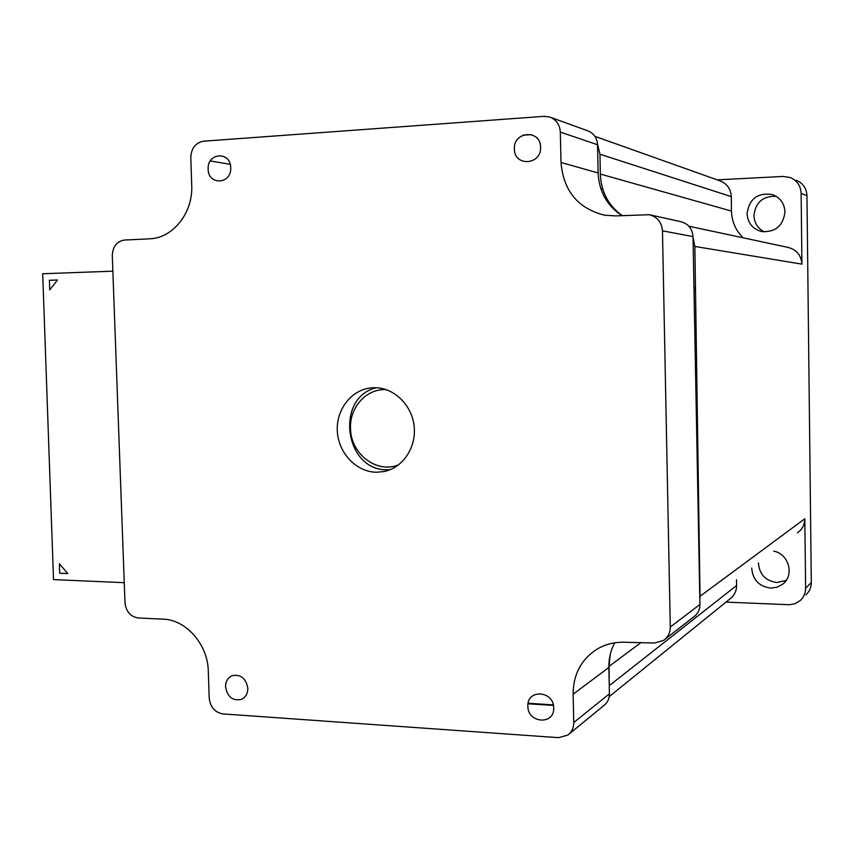 <?xml version="1.0" encoding="UTF-8"?>
<svg xmlns="http://www.w3.org/2000/svg" width="854" height="854" viewBox="0 0 854 854"><rect width="100%" height="100%" fill="white"/><g stroke="black" fill="none" stroke-linecap="round" stroke-linejoin="round"><path stroke-width="1.28" d="M699.234 567.974L699.607 566.917M699.832 599.775L700.034 596.273L804.831 518.741L805.621 588.16L811.3 582.535C811.257 587.456 809.464 591.544 805.898 594.8M811.3 582.535L806.955 195.705C806.539 188.371 803.027 183.236 796.419 180.311M602.646 188.755L600.896 188.851M698.508 492.609L697.825 493.228M693.95 287.083L695.487 288.449M764.415 231.914C757.818 228.552 754.328 223.118 753.933 215.614C755.512 202.355 762.921 195.918 776.147 196.292M786.16 580.41L776.98 582.524C765.504 580.88 759.313 574.336 758.416 562.882M528.135 703.216L553.307 704.913M805.621 588.16C805.589 593.178 803.753 597.352 800.123 600.661L794.69 603.81L789.299 604.739L725.996 602.102M700.034 596.273L694.868 246.454L693.021 237.433M717.2 179.863L783.257 176.436L790.377 177.579C797.113 180.568 800.689 185.798 801.127 193.292L801.927 264.142C801.201 255.165 796.515 249.581 787.858 247.372L688.89 226.214M531.455 134.633L522.904 135.188M594.918 136.341L719.741 180.77C726.925 183.471 730.778 188.755 731.302 196.633L731.494 211.077C731.814 221.666 735.71 230.58 743.193 237.818M622.192 215.603C608.368 205.59 601.088 191.734 600.33 174.056L599.978 154.243L597.49 143.899M804.831 518.741C804.724 524.719 802.269 529.416 797.465 532.821M609.297 688.025L609.051 666.376L610.119 655.018M736.511 579.749L736.586 585.513C736.522 591.117 734.323 595.569 729.989 598.867L609.233 696.608M694.003 289.752L695.53 291.097M698.455 488.926L697.761 489.555M747.069 213.639C749.246 198.79 757.647 192.428 772.294 194.541C780.204 197.562 784.431 203.369 784.986 211.973C783.15 225.915 775.347 232.437 761.576 231.53C752.62 229 747.784 223.043 747.069 213.639M773.681 551.129C788.904 553.766 794.743 575.585 782.531 584.296L776.969 587.242L770.65 588.096C758.95 586.41 752.641 579.717 751.723 568.038M124.257 582.684L53.514 579.599L42.7 273.739L112.856 271.177M67.744 573.578L59.364 563.757L59.695 573.237L67.744 573.578M49.735 289.933L57.496 279.984L49.393 280.272L49.735 289.933M550.649 117.382L587.477 130.705C593.679 133.064 597.031 137.74 597.533 144.753L560.309 132.071C559.765 124.524 556.178 119.496 549.56 116.977L544.03 116.336L203.647 141.188C195.555 142.725 191.264 148.19 190.784 157.606L191.734 185.371C193.164 212.859 172.786 238.298 149.578 238.81L124.556 240.038C116.806 241.34 112.717 246.56 112.29 255.698L124.983 602.646C126.072 611.592 130.491 616.695 138.241 617.965L163.05 619.15C186.044 619.63 207.885 644.482 208.291 671.159L209.209 698.049C210.308 707.155 214.888 712.439 222.937 713.912L558.495 737.675L567.803 735.07C571.764 732.038 573.76 727.843 573.76 722.505L573.119 694.206C573.237 674.564 581.115 659.608 596.775 649.318C604.931 644.428 613.93 642.069 623.783 642.24L654.58 642.998L663.515 640.436C667.977 637.233 670.241 632.771 670.283 627.028L662.469 230.826C661.722 222.179 657.313 216.809 649.243 214.706L615.98 215.902L604.728 215.229C578.03 208.611 563.459 191.018 561.003 162.441L598.142 172.967C599.07 191.52 606.991 205.739 621.936 215.614M560.309 132.071L561.003 162.441M374.265 387.705C393.534 387.353 411.681 404.572 414.094 425.815C416.709 447.037 403.067 467.693 384.225 471.493L376.689 472.241C356.652 472.155 338.675 453.474 337.351 431.729C335.782 410.005 351.197 389.755 371.148 387.876L374.265 387.705M230.697 167.662C230.665 150.934 207.02 152.62 208.152 169.156C208.13 185.756 231.765 184.315 230.697 167.662M540.561 147.251C540.731 129.21 513.286 131.153 514.396 148.97C514.151 166.861 541.564 165.196 540.561 147.251M247.82 688.292C247.777 693.629 245.653 697.323 241.458 699.373C232.736 701.145 227.42 696.971 225.541 686.872C225.584 681.428 227.783 677.692 232.117 675.685C240.753 674.094 245.984 678.3 247.82 688.292M527.879 706.215C527.633 723.413 554.662 725.281 553.68 707.87C553.851 690.512 526.801 688.911 527.879 706.215M614.72 642.816C610.663 650.385 608.71 658.605 608.859 667.486L609.425 693.832C609.414 698.807 607.546 702.725 603.821 705.575L569.084 734.034M553.413 705.415L528.028 703.803M597.533 144.753L598.142 172.967M650.236 214.92L680.659 221.645C688.207 223.609 692.316 228.594 693.01 236.611L699.917 604.472C699.874 609.809 697.761 613.983 693.576 616.972L665.181 639.134M376.475 387.748C334.437 397.185 344.557 471.397 387.631 469.753L390.182 469.679M699.672 571.721L699.341 573.642M398.829 464.683C376.988 474.194 350.407 453.826 350.535 428.206C349.553 407.091 366.729 388.324 386.275 389.659M694.868 246.454L801.927 264.142M801.127 193.292L806.955 195.705M599.978 154.243L731.302 196.633M600.33 174.056L731.494 211.077M609.051 666.376L640.852 642.667M609.393 685.548L736.586 585.513M573.119 694.206L608.859 667.486M609.425 693.832L573.76 722.505M230.217 164.363L210.319 160.958M699.917 604.472L670.283 627.028M693.01 236.611L662.469 230.826M772.294 194.541L773.82 195.107M782.531 584.296L784.282 582.727M384.225 471.493L385.453 471.216"/></g></svg>

